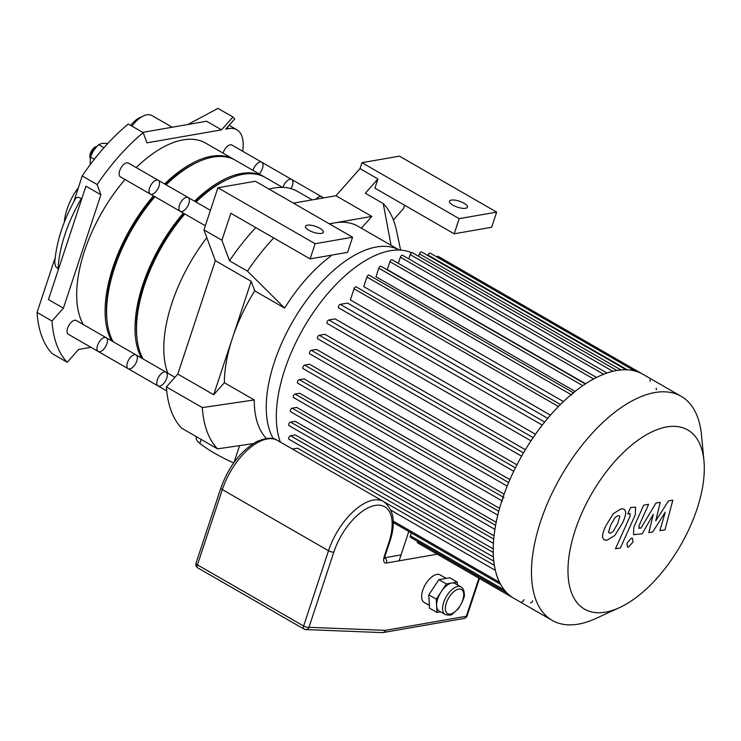 <?xml version="1.0" encoding="UTF-8"?>
<svg xmlns="http://www.w3.org/2000/svg" width="741" height="741" viewBox="0 0 741 741"><rect width="100%" height="100%" fill="white"/><g stroke="black" fill="none" stroke-linecap="round" stroke-linejoin="round"><path stroke-width="1.11" d="M141.614 116.911A20.887 10.383 119.9 0 0 130.703 125.433M172.218 127.23L151.914 115.531A24.861 12.356 119.9 0 0 146.866 114.818A24.861 12.356 119.9 0 0 131.926 126.137M242.631 151.229A39.773 19.766 119.9 0 0 236.833 129.749A39.773 19.766 119.9 0 0 228.765 128.591L225.69 129.129L234.712 118.958A149.163 74.137 119.9 0 0 232.943 116.995L221.55 129.851L146.968 142.837L143.198 132.63A149.163 74.137 119.9 0 0 97.136 184.565L100.906 194.772L63.402 308.182L52.009 321.038A149.163 74.137 119.9 0 0 67.236 362.293L78.639 349.437L90.948 347.297M221.55 129.851L206.591 121.237L142.735 132.361M67.236 362.293L52.287 353.679A149.163 74.137 119.9 0 1 50.518 351.725A149.163 74.137 119.9 0 1 37.346 316.036A149.163 74.137 119.9 0 1 37.05 312.424L55.186 257.683M81.788 198.755L78.407 197.245L75.98 197.791C63.402 220.086 56.325 241.742 54.741 262.74L55.649 266.584L58.511 269.159M52.009 321.038L37.05 312.424M100.906 194.772L85.956 186.167L48.452 299.568L63.402 308.182M97.136 184.565L82.186 175.95L73.943 201.459M143.198 132.63L128.239 124.016A149.163 74.137 119.9 0 0 124.886 126.868A149.163 74.137 119.9 0 0 85.048 171.782A149.163 74.137 119.9 0 0 82.186 175.95M232.943 116.995L217.993 108.39L187.899 124.497M78.009 188.131A39.477 19.618 119.9 0 0 67.023 209.249A39.477 19.618 119.9 0 0 64.347 222.096M37.828 320.084L38.143 322.168M90.189 164.687L90.411 156.999L93.662 150.321A12.93 6.428 119.9 0 0 93.625 150.377A12.93 6.428 119.9 0 0 92.004 153.183A12.93 6.428 119.9 0 0 91.995 153.211M93.662 150.321L98.636 144.652L102.165 143.384L107.89 143.393M94.348 159.259L90.411 156.999M103.972 147.728L98.636 144.652M90.087 158.315A7.956 3.955 -60.1 0 1 89.976 157.676L89.883 156.684A6.965 3.464 -60.1 0 1 90.346 153.443A6.965 3.464 -60.1 0 1 95.58 146.792L96.487 146.375A7.956 3.955 -60.1 0 1 97.09 146.144M89.976 157.676A7.956 3.955 -60.1 0 1 90.513 153.971A7.956 3.955 -60.1 0 1 96.487 146.375M465.58 208.286A9.448 3.14 -161.7 0 1 455.076 206.248A9.448 3.14 -161.7 0 1 449.509 201.228A9.448 3.14 -161.7 0 1 459.457 201.219A9.448 3.14 -161.7 0 1 467.441 207.165A9.448 3.14 -161.7 0 1 465.58 208.286M454.168 233.795L491.653 227.265L496.655 212.13L459.179 218.651L454.168 233.795L374.909 188.149L377.947 178.951L360.006 168.615L361.969 162.677L399.455 156.147L496.655 212.13M361.376 228.209L371.843 216.409L335.951 195.735L293.427 203.145M335.951 195.735L360.006 168.615M321.511 233.378A9.448 3.14 -161.7 0 1 310.998 231.34A9.448 3.14 -161.7 0 1 305.44 226.32A9.448 3.14 -161.7 0 1 315.388 226.301A9.448 3.14 -161.7 0 1 323.372 232.248A9.448 3.14 -161.7 0 1 321.511 233.378M347.585 252.357L310.099 258.887L315.11 243.743L352.586 237.213L347.585 252.357M221.911 240.241L229.488 260.786L247.438 271.113L284.637 308.089L254.728 290.87L251.208 281.33L215.316 260.656L203.96 229.905L221.911 240.241L230.84 213.241L310.099 258.887M203.96 229.905L217.9 187.76L315.11 243.743M217.9 187.76L255.376 181.239L352.586 237.213M215.316 260.656L177.812 374.066L213.704 394.74L224.347 382.726L254.256 399.955A115.355 57.335 119.9 0 0 266.408 438.459M255.775 227.598A149.163 74.137 119.9 0 0 229.488 260.786M393.388 219.984L403.456 208.629L404.577 205.238M361.969 162.677L459.179 218.651M377.947 178.951L365.294 193.216L383.245 203.553A149.163 74.137 -60.1 0 1 396.713 231.424L400.612 250.162M383.245 203.553L391.044 245.299M166.41 386.922L202.302 407.587A149.163 74.137 -60.1 0 0 217.539 448.851L181.647 428.178A149.163 74.137 -60.1 0 1 166.41 386.922L177.812 374.066M202.302 407.587L254.256 399.955M217.539 448.851L253.246 443.6M213.704 394.74L232.452 338.035A115.355 57.335 119.9 0 0 224.347 382.726M273.392 438.792A115.355 57.335 -60.1 0 1 300.624 308.747A115.355 57.335 -60.1 0 1 399.371 250.097M399.38 250.097L357.959 226.237A115.355 57.335 119.9 0 0 334.552 222.902A115.355 57.335 119.9 0 0 329.643 224.004M329.958 255.423L330.699 256.164A115.355 57.335 119.9 0 0 284.637 308.089M254.728 290.87A115.355 57.335 119.9 0 0 232.452 338.035L251.208 281.33M329.319 223.81L371.843 216.409M247.438 271.113A149.163 74.137 -60.1 0 1 273.725 237.935M167.799 373.195A115.355 57.335 -60.1 0 1 206.832 237.685M269.076 189.122A115.355 57.335 -60.1 0 1 297.391 191.363L312.183 199.875M196.55 436.764L196.309 437.514A19.887 6.604 18.3 0 0 199.857 443.387L201.172 439.422M233.711 462.893A83.335 27.686 -161.7 0 1 199.857 443.387M157.342 379.864A7.956 3.955 -60.1 0 1 165.993 372.158A7.956 3.955 -60.1 0 1 165.456 381.022A7.956 3.955 -60.1 0 1 158.055 385.941A7.956 3.955 -60.1 0 1 157.342 379.864M223.078 153.155A7.956 3.955 -60.1 0 1 231.859 145.023L261.768 162.251A7.956 3.955 -60.1 0 0 252.987 170.374A7.956 3.955 -60.1 0 1 261.768 162.251L291.676 179.479A7.956 3.955 -60.1 0 0 282.96 187.371A7.956 3.955 -60.1 0 1 291.676 179.479L321.585 196.698A7.956 3.955 -60.1 0 0 315.888 199.236A7.956 3.955 -60.1 0 1 321.585 196.698A7.956 3.955 -60.1 0 1 322.622 198.06M703.95 460.782L701.468 434.893A129.277 64.254 119.9 0 0 681.201 396.333L642.919 374.279A129.277 64.254 119.9 0 0 572.719 393.314A129.277 64.254 119.9 0 0 502.268 499.564A129.277 64.254 119.9 0 0 513.893 598.33L552.175 620.384A129.277 64.254 119.9 0 0 595.699 618.55L619.337 607.703A103.416 51.407 119.9 0 0 703.95 460.782A103.416 51.407 119.9 0 0 648.468 433.624A103.416 51.407 119.9 0 0 575.22 530.158A103.416 51.407 119.9 0 0 619.337 607.703M681.201 396.333A129.277 64.254 119.9 0 0 540.55 521.618A129.277 64.254 119.9 0 0 552.175 620.384M656.285 389.738A1.991 0.991 119.9 0 0 656.109 388.219M650.116 381.282A1.991 0.991 119.9 0 0 649.94 379.762M573.803 393.017A1.991 0.991 119.9 0 0 571.635 394.944M504.028 497.582A1.991 0.991 119.9 0 0 502.407 499.212A1.991 0.991 119.9 0 0 502.444 501.083M521.914 601.599A1.991 0.991 119.9 0 0 524.082 599.673M530.5 602.748A1.991 0.991 119.9 0 0 532.668 600.821M408.8 531.473L399.084 560.835M506.844 592.856L417.516 541.412A1.991 0.991 119.9 0 0 417.692 542.931L513.772 598.265M411.348 532.936L410.375 535.873A1.991 0.991 119.9 0 0 410.56 537.392L506.807 592.819M292.463 449.055L297.558 448.166L493.775 561.169M289.361 439.311A1.991 0.991 -60.1 0 1 288.953 439.256A1.991 0.991 -60.1 0 1 288.916 437.385A1.991 0.991 -60.1 0 1 290.537 435.754L295.298 434.921L493.191 548.886M289.407 425.667A1.991 0.991 -60.1 0 1 289.009 425.612A1.991 0.991 -60.1 0 1 288.962 423.741A1.991 0.991 -60.1 0 1 290.583 422.101L295.177 421.305L494.034 535.826M291 411.755A1.991 0.991 -60.1 0 1 290.602 411.7A1.991 0.991 -60.1 0 1 290.555 409.829A1.991 0.991 -60.1 0 1 292.176 408.189L296.715 407.402L496.183 522.275M293.936 397.602A1.991 0.991 -60.1 0 1 293.538 397.546A1.991 0.991 -60.1 0 1 293.492 395.675A1.991 0.991 -60.1 0 1 295.113 394.045L299.688 393.249L499.573 508.354M411.616 252.755A119.329 59.308 119.9 0 0 284.701 369.879A119.329 59.308 119.9 0 0 280.385 442.099M298.114 383.236A1.991 0.991 -60.1 0 1 297.715 383.18A1.991 0.991 -60.1 0 1 297.669 381.309A1.991 0.991 -60.1 0 1 299.299 379.679L303.986 378.855L504.149 494.127M508.659 482.567L304.69 365.1L309.581 364.248L509.919 479.622M515.421 467.84L311.322 350.308L316.518 349.4L516.949 464.829M523.507 452.881L319.306 335.284L324.929 334.302L525.378 449.731M533.131 437.644L328.819 319.982L335.099 318.889L535.465 434.282M544.672 422.074L340.267 304.356L347.575 303.078L547.729 418.35M550.461 415.164L350.363 299.929L354.041 288.814A1.991 0.991 -60.1 0 1 356.208 286.887L560.428 404.503M563.429 401.576L363.748 286.582L366.906 277.041A1.991 0.991 -60.1 0 1 369.074 275.115L573.377 392.776M575.072 391.405L375.974 276.745L378.808 268.186A1.991 0.991 -60.1 0 1 380.967 266.26L585.353 383.958M585.622 383.773L387.311 269.576L389.923 261.675A1.991 0.991 -60.1 0 1 392.091 259.739L596.533 377.484M398.343 263.342L400.372 257.201A1.991 0.991 -60.1 0 1 402.539 255.275L607.046 373.047M408.791 258.878L410.199 254.617A1.991 0.991 -60.1 0 1 412.357 252.69L616.92 370.5M634.833 370.982L430.16 253.116A1.991 0.991 119.9 0 0 427.992 255.043L427.826 255.562M626.191 369.796L421.573 251.959A1.991 0.991 119.9 0 0 419.406 253.885L418.609 256.293M642.799 374.214L438.07 256.312A1.991 0.991 119.9 0 0 436.699 256.877M304.69 365.1A1.991 0.991 119.9 0 0 303.069 366.73A1.991 0.991 119.9 0 0 303.106 368.601L507.187 486.133M311.322 350.308A1.991 0.991 119.9 0 0 309.701 351.938A1.991 0.991 119.9 0 0 309.738 353.809L513.735 471.285M319.306 335.284A1.991 0.991 119.9 0 0 317.676 336.914A1.991 0.991 119.9 0 0 317.722 338.785L521.608 456.197M328.819 319.982A1.991 0.991 119.9 0 0 327.198 321.622A1.991 0.991 119.9 0 0 327.244 323.493L531.001 440.83M340.267 304.356A1.991 0.991 119.9 0 0 338.637 305.987A1.991 0.991 119.9 0 0 338.683 307.858L542.273 425.102M639.483 528.277L638.974 525.823L648.588 504.325L643.651 505.186L633.824 527.184L633.518 534.715L642.215 533.77L653.303 514.337L648.838 532.622L652.691 531.945L665.233 512.263L659.898 530.695L664.983 529.806L672.847 500.119L668.539 500.87L655.757 520.867L660.268 502.305L655.961 503.056L641.021 528.009L638.714 528.222M608.463 532.371L610.167 533.325L613.048 531.566L617.522 523.943L619.745 516.653L619.198 515.801L618.077 515.69L615.15 517.45L610.658 525.137L608.463 532.371M614.873 535.382L622.449 523.081C624.996 517.709 626.034 513.846 625.58 511.503L624.098 509.113L621.171 508.789L613.335 513.633L605.73 525.999C603.202 531.316 602.174 535.159 602.618 537.521L604.119 539.893L607.074 540.217L614.873 535.382M629.646 513.624L630.146 516.088L615.465 548.812L620.402 547.96L635.287 514.754L635.611 507.196L630.665 507.465L627.747 513.948L630.415 513.68M631.471 538.059L626.979 543.134L627.432 547.015L628.461 547.154L632.962 542.088L632.499 538.207L631.471 538.059M445.128 614.493L439.144 611.047A15.913 7.91 -60.1 0 1 436.616 605.805A15.913 7.91 -60.1 0 1 441.321 591.55A15.913 7.91 -60.1 0 1 451.797 583.019A15.913 7.91 -60.1 0 1 455.02 583.473L461.004 586.918A15.913 7.91 119.9 0 0 457.781 586.455A15.913 7.91 119.9 0 0 444.795 599.525A15.913 7.91 119.9 0 0 445.128 614.493C449.046 615.502 451.547 615.289 452.631 613.872L458.475 608.583C463.245 600.469 465.163 595.532 464.236 593.782C464.227 590.568 463.144 588.28 461.004 586.918M440.506 611.834L436.958 612.455L436.264 599.145L446.388 583.954L457.206 582.074L457.354 584.816M436.958 612.455L429.484 608.148L428.789 594.838L433.846 587.243L438.913 579.647L449.731 577.767L457.206 582.074M438.913 579.647L446.388 583.954M428.789 594.838L436.264 599.145M429.345 605.406L424.185 602.442A15.913 7.91 -60.1 0 1 423.861 587.474A15.913 7.91 -60.1 0 1 436.838 574.405A15.913 7.91 -60.1 0 1 440.071 574.859L446.184 578.388M478.918 578.193L466.321 616.262A3.974 3.186 80.1 0 1 464.014 618.457A3.974 3.974 0 0 0 467.108 615.79A3.974 1.325 -161.7 0 1 466.321 616.262L385.376 630.359A3.974 3.344 92.3 0 1 382.226 632.61L382.226 632.61A3.974 3.974 0 0 0 383.06 632.555A3.974 3.186 -99.9 0 0 385.376 630.359L308.96 627.321A3.974 1.325 -161.7 0 1 303.625 626.006A3.974 1.973 119.9 0 0 303.977 629.044A3.974 3.974 0 0 0 305.811 629.572L305.811 629.572A3.974 3.344 -87.7 0 0 308.96 627.321L333.848 552.054A46.739 23.23 -60.1 0 1 375.215 505.408A46.739 23.23 -60.1 0 1 388.895 542.468L384.19 556.713A3.974 1.325 18.3 0 0 384.968 556.241L384.644 558.436L383.894 557.621M304.477 629.183A3.974 3.344 -87.7 0 0 305.811 629.572L382.226 632.61M106.176 337.701L76.267 320.483A7.956 3.955 -60.1 0 0 74.656 320.251A7.956 3.955 -60.1 0 0 68.163 326.781A7.956 3.955 -60.1 0 0 68.329 334.265L98.238 351.493A7.956 3.955 -60.1 0 1 98.071 344.009A7.956 3.955 -60.1 0 1 104.564 337.47A7.956 3.955 -60.1 0 1 106.176 337.701A7.956 3.955 -60.1 0 1 105.63 346.575A7.956 3.955 -60.1 0 1 98.238 351.493A7.956 3.955 -60.1 0 1 98.071 344.009A7.956 3.955 -60.1 0 1 104.564 337.47A7.956 3.955 -60.1 0 1 106.176 337.701L136.085 354.93A7.956 3.955 -60.1 0 1 135.547 363.794A7.956 3.955 -60.1 0 1 128.147 368.712A7.956 3.955 -60.1 0 1 127.98 361.228A7.956 3.955 -60.1 0 1 134.473 354.698A7.956 3.955 -60.1 0 1 136.085 354.93L174.941 377.299M158.954 186.362A7.956 3.955 -60.1 0 1 150.303 194.068A7.956 3.955 -60.1 0 1 150.84 185.204A7.956 3.955 -60.1 0 1 158.241 180.285A7.956 3.955 -60.1 0 1 158.954 186.362M158.241 180.285A7.956 3.955 -60.1 0 0 150.84 185.204A7.956 3.955 -60.1 0 0 150.303 194.068L120.385 176.849A7.956 3.955 -60.1 0 1 120.931 167.975A7.956 3.955 -60.1 0 1 128.332 163.057L188.149 197.504A7.956 3.955 -60.1 0 1 188.862 203.58A7.956 3.955 -60.1 0 1 180.211 211.296A7.956 3.955 -60.1 0 1 180.748 202.423A7.956 3.955 -60.1 0 1 188.149 197.504L210.435 210.342M261.768 162.251A7.956 3.955 -60.1 0 1 259.146 173.931M153.433 195.874A111.372 55.353 119.9 0 0 112.91 267.436A111.372 55.353 119.9 0 0 111.687 340.879M234.832 159.936A111.372 55.353 119.9 0 0 234.091 159.5A111.372 55.353 119.9 0 0 164.622 183.953M125.016 179.507A111.372 55.353 119.9 0 0 84.502 251.069A111.372 55.353 119.9 0 0 83.279 324.512M234.091 159.5L205.674 143.133A111.372 55.353 119.9 0 0 136.205 167.596M154.35 196.402A109.381 54.371 119.9 0 0 114.086 267.232A109.381 54.371 119.9 0 0 106.88 319.158M197.171 162.362A109.381 54.371 119.9 0 0 165.614 184.528M291.676 179.479A7.956 3.955 -60.1 0 1 290.963 188.64M183.342 213.102A111.372 55.353 119.9 0 0 142.828 284.655A111.372 55.353 119.9 0 0 141.596 358.107M264.741 177.164A111.372 55.353 119.9 0 0 264 176.719A111.372 55.353 119.9 0 0 194.531 201.181M154.925 196.736A111.372 55.353 119.9 0 0 114.41 268.298A111.372 55.353 119.9 0 0 113.188 341.74M264 176.719L235.582 160.362A111.372 55.353 119.9 0 0 166.114 184.815M184.259 213.63A109.381 54.371 119.9 0 0 143.995 284.451A109.381 54.371 119.9 0 0 136.789 336.377M227.079 179.591A109.381 54.371 119.9 0 0 195.522 201.756M98.238 351.493L158.055 385.941A7.956 3.955 -60.1 0 1 157.889 378.456A7.956 3.955 -60.1 0 1 164.382 371.926A7.956 3.955 -60.1 0 1 165.993 372.158M128.147 368.712A7.956 3.955 -60.1 0 1 127.98 361.228A7.956 3.955 -60.1 0 1 134.473 354.698A7.956 3.955 -60.1 0 1 136.085 354.93M150.303 194.068L180.211 211.296A7.956 3.955 -60.1 0 1 180.748 202.423A7.956 3.955 -60.1 0 1 188.149 197.504M184.842 213.964A111.372 55.353 119.9 0 0 144.319 285.517A111.372 55.353 119.9 0 0 143.096 358.968M282.469 187.362L265.491 177.581A111.372 55.353 119.9 0 0 196.032 202.043M81.353 198.505A99.442 49.425 119.9 0 0 58.067 268.9M228.765 128.591L227.042 127.6M239.593 445.61L234.026 462.458M494.349 565.364L384.607 502.166M493.21 552.471L290.537 435.754M493.701 539.077L290.583 422.101M495.59 525.332L292.176 408.189M498.758 511.318L295.113 394.045M558.427 406.522L354.041 288.814M571.126 394.647L366.906 277.041M582.806 385.672L378.808 268.186M593.643 378.994L389.923 261.675M603.683 374.279L400.372 257.201M612.872 371.343L410.199 254.617M627.34 369.842L427.992 255.043M620.986 369.972L419.406 253.885M503.111 497.054L299.299 379.679M499.527 582.306L393.147 521.043M504.288 589.956L410.375 535.873M458.688 589.104A13.922 6.919 -60.1 0 1 459.596 606.564A13.922 6.919 -60.1 0 1 445.397 609.037A13.922 6.919 -60.1 0 1 458.688 589.104M401.057 554.889L384.699 557.741A3.974 3.186 80.1 0 1 386.515 563.021L437.246 554.194M384.19 556.713A7.956 3.955 119.9 0 0 386.515 563.021M197.801 567.893A3.974 1.973 -60.1 0 1 197.439 564.855A3.974 1.325 -161.7 0 1 196.004 563.197A3.974 3.974 0 0 0 197.801 567.893L303.977 629.044M277.514 440.441C273.318 437.19 266.389 437.579 256.729 441.617C240.695 450.926 228.747 466.367 220.901 487.939A3.974 1.325 18.3 0 0 222.337 489.588A50.712 25.203 -60.1 0 1 277.514 440.441L383.69 501.592A50.712 25.203 119.9 0 0 328.513 550.739A3.974 1.325 18.3 0 0 333.848 552.054M197.439 564.855L222.337 489.588L328.513 550.739L303.625 626.006L197.439 564.855M382.671 632.592A3.974 3.186 -99.9 0 0 383.06 632.555L464.014 618.457M384.968 556.241L389.683 541.995A3.974 1.325 -161.7 0 1 388.895 542.468M236.833 129.749L229.099 125.294M158.055 385.941L166.744 390.942M321.585 196.698L323.641 197.884M391.007 510.262L495.34 570.348M288.953 439.256L493.404 557M289.009 425.612L493.386 543.31M290.602 411.7L494.905 529.352M293.538 397.546L497.776 515.162M501.879 500.759L297.715 383.18M500.573 584.325L393.165 522.47M220.901 487.939L196.004 563.197M479.446 578.499L467.108 615.79M389.683 541.995C396.055 523.396 394.055 509.928 383.69 501.592M180.211 211.296L205.331 225.764"/></g></svg>

